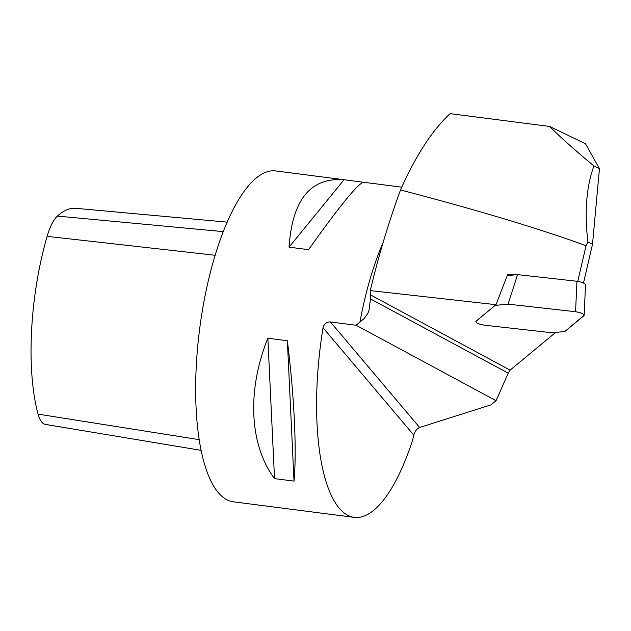 <?xml version="1.0" encoding="UTF-8"?>
<svg xmlns="http://www.w3.org/2000/svg" width="631" height="631" viewBox="0 0 631 631"><rect width="100%" height="100%" fill="white"/><g stroke="black" fill="none" stroke-linecap="round" stroke-linejoin="round"><path stroke-width="0.95" d="M575.575 311.722L508.081 304.158L495.161 305.38L475.884 321.431L495.998 304.686L370.279 290.599L370.681 294.977L510.1 370.129L554.87 333.081L484.419 325.186C479.087 324.302 476.247 323.048 475.884 321.431C476.247 323.048 479.087 324.302 484.419 325.186L551.904 332.75L564.832 331.52L584.148 315.303C583.423 313.71 580.567 312.519 575.575 311.722L576.939 281.268C581.924 282.065 584.787 283.256 585.513 284.849L584.148 315.303M554.87 333.081L555.035 332.45M510.1 370.129L508.215 373.173L370.452 298.905L369.072 310.002L367.968 313.086L364.237 318.466L356.113 325.257L330.407 321.944L419.623 427.471C416.878 428.694 414.93 431.241 413.786 435.114L412.619 440.146A166.781 55.402 97.3 0 1 354.172 517.365L233.249 501.795A166.781 55.402 -82.7 0 1 199.609 329.303A166.781 55.402 -82.7 0 1 275.85 170.962L401.758 187.17M419.623 427.471L491.028 404.834L496.037 400.693L508.215 373.173M592.517 244.244L599.45 168.643L585.505 143.758L549.617 126.445L450.1 113.635C432.235 130.262 415.703 155.715 400.511 189.97C477.052 209.949 538.898 228.525 586.057 245.696L587.879 242.004L592.517 244.244L583.486 283.043M577.759 281.371L586.057 245.696M599.45 168.643L593.945 165.985C586.388 186.437 584.369 211.779 587.879 242.004M593.945 165.985C574.802 150.068 560.028 136.888 549.617 126.445M514.273 274.919L507.781 274.193L495.998 304.686M370.279 290.599C378.308 256.683 388.388 223.145 400.511 189.97M370.452 298.905L370.681 294.977M413.786 435.114L323.033 327.773A166.781 55.402 97.3 0 0 354.172 517.365M323.033 327.773C324.042 323.806 326.503 321.865 330.407 321.944M294.022 481.122L274.524 478.613C249.363 444.918 246.784 390.605 267.852 338.224L287.357 340.732C294.314 396.725 296.893 451.039 294.022 481.122L287.357 340.732M301.555 510.589L321.061 513.106M308.543 249.671L289.045 247.163C292.271 199.672 310.618 177.201 344.069 179.74L363.574 182.256C358.14 183.313 339.793 205.793 308.543 249.671M356.113 325.257L496.037 400.693M201.037 450.337L45.4 424.411A42.214 14.024 -82.7 0 1 38.057 414.125A147.283 48.926 -82.7 0 1 47.12 236.349A42.214 14.024 -82.7 0 1 57.389 216.086A147.283 48.926 -82.7 0 1 75.72 208.301L227.223 222.136M344.069 179.74L289.045 247.163M267.852 338.224L274.524 478.613M507.237 275.589L517.546 274.611L576.939 281.268M508.081 304.158L517.546 274.611M551.904 332.75L484.419 325.186C478.495 324.145 475.719 322.804 476.089 321.171L495.161 305.38L508.081 304.158L575.575 311.722C581.498 312.763 584.274 314.096 583.904 315.737L564.832 331.52L551.904 332.75M383.064 242.651A166.781 55.402 97.3 0 0 359.851 322.465M38.057 414.125L199.128 439.649M47.12 236.349L215.171 255.279M57.389 216.086L223.311 231.632"/></g></svg>
